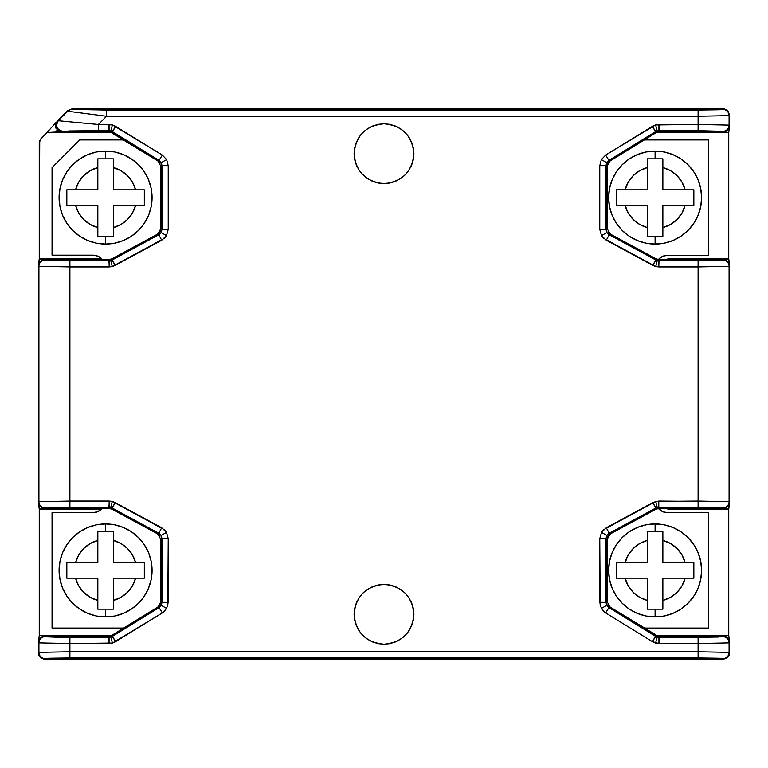 <?xml version="1.0" encoding="UTF-8"?>
<svg xmlns="http://www.w3.org/2000/svg" width="768" height="768" viewBox="0 0 768 768"><rect width="100%" height="100%" fill="white"/><g stroke="black" fill="none" stroke-linecap="round" stroke-linejoin="round"><path stroke-width="1.15" d="M668.678 508.426A6.067 6.067 0 0 0 669.158 508.445A6.067 6.067 0 0 1 668.678 508.426L669.158 508.445A6.067 6.067 0 0 1 669.149 508.445L669.158 509.194L669.158 508.445L723.398 508.445M362.842 174.854L359.126 170.323L356.362 165.149L354.662 159.542L354.086 153.706C355.872 135.552 365.846 125.578 384 123.782C402.154 125.578 412.128 135.552 413.914 153.706L413.338 159.542L411.638 165.149L408.874 170.323L405.158 174.854A29.914 29.914 0 0 0 405.158 174.854L400.618 178.579L395.453 181.344L389.837 183.043L384 183.619L378.163 183.043L372.547 181.344L367.382 178.579L360.883 172.694M362.842 635.453L359.126 630.922L356.362 625.747L354.662 620.131L354.086 614.294C355.872 596.141 365.846 586.176 384 584.381C402.154 586.176 412.128 596.141 413.914 614.294L413.338 620.131L411.638 625.747L408.874 630.922L405.158 635.453A29.914 29.914 0 0 0 405.158 635.453L400.627 639.168L395.453 641.933L389.837 643.642L384 644.218L378.163 643.642L372.547 641.933L367.382 639.168L360.883 633.283M723.437 508.406L728.746 509.194L669.158 509.194L666 508.426A6.826 6.826 0 0 0 669.158 509.194L728.746 509.194L723.533 508.416M607.997 231.811L610.378 234.096L656.122 258.835L610.378 234.096L609.226 234.778L655.834 259.978L656.122 258.835L659.069 259.574L723.398 259.555L669.158 259.555L669.158 258.806A6.826 6.826 0 0 0 666 259.574L669.158 258.806L669.158 259.555A6.067 6.067 0 0 0 669.149 259.555L723.398 259.555L659.069 259.574L658.781 260.726L657.264 260.534L655.738 266.544L658.781 266.928L658.781 260.726L655.834 259.978L652.886 265.43L655.738 266.544L657.264 260.534L609.226 234.778L606.854 232.502L601.526 235.67L606.278 240.23L609.226 234.778L606.854 232.502L605.981 229.325L599.779 229.325L601.526 235.67L606.854 232.502L605.981 229.325L605.981 165.648L606.768 162.624L601.354 159.6L599.779 165.648L605.981 165.648L606.768 162.624L608.928 160.368L605.683 155.088L601.354 159.6L606.768 162.624L608.928 160.368L657.245 130.925L655.555 124.954L652.435 126.326L655.68 131.606L658.934 130.685L658.934 124.493L655.555 124.954L657.245 130.925L698.102 130.685L722.89 131.318A6.202 6.192 -45 0 0 729.082 125.126L729.082 115.632L698.102 116.256L698.102 124.493L729.082 125.126L698.102 124.493L698.102 130.685L698.102 124.493L658.934 124.493L659.261 131.837L656.006 132.758L652.435 126.326L605.683 155.088L608.928 160.368L610.08 161.011L607.123 166.282L605.981 165.648L599.779 165.648L599.779 229.325L605.981 229.325L607.123 228.643L610.378 234.096L609.226 234.778L606.278 240.23L652.886 265.43L656.122 258.835L659.069 259.574L658.781 266.928L698.102 266.928L698.102 260.726L658.781 260.726L698.102 260.726L698.102 266.928L729.082 266.294A6.202 6.192 -135 0 0 722.89 260.093L698.102 260.726L720.816 260.342L723.398 259.574L722.89 260.093A6.202 6.192 45 0 1 729.082 266.294L698.102 266.928L698.102 507.274L722.89 507.907A6.202 6.192 -45 0 0 729.082 501.706L658.781 501.072L652.886 502.57L655.834 508.022L657.264 507.466L655.738 501.456L657.264 507.466L658.781 507.274L658.781 501.072L658.781 507.274L698.102 507.274L698.102 501.072L729.082 501.706L729.082 266.294L729.6 265.776L727.786 261.389L724.483 259.67M160.003 536.189L157.622 533.904L111.878 509.165L157.622 533.904L158.774 533.222L112.166 508.022L111.878 509.165L108.931 508.426L44.602 508.445L98.842 508.445L98.842 509.194A6.826 6.826 0 0 0 102 508.426L98.842 509.194L98.842 508.445A6.067 6.067 0 0 0 98.851 508.445L44.602 508.445L108.931 508.426L109.219 507.274L110.736 507.466L112.262 501.456L109.219 501.072L109.219 507.274L112.166 508.022L115.114 502.57L112.262 501.456L110.736 507.466L158.774 533.222L161.146 535.498L166.474 532.33L161.722 527.77L158.774 533.222L161.146 535.498L162.019 538.675L168.221 538.675L166.474 532.33L161.146 535.498L162.019 538.675L162.019 602.352L161.232 605.376L166.646 608.4L168.221 602.352L162.019 602.352L161.232 605.376L159.072 607.632L162.317 612.912L166.646 608.4L161.232 605.376L159.072 607.632L110.755 637.075L112.445 643.046L115.565 641.674L112.32 636.394L109.066 637.315L109.066 643.507L112.445 643.046L110.755 637.075L69.898 637.315L45.11 636.682A6.202 6.192 135 0 0 38.918 642.874L38.918 652.368L69.898 651.744L69.898 643.507L38.918 642.874L69.898 643.507L69.898 637.315L69.898 643.507L109.066 643.507L108.739 636.163L111.994 635.242L115.565 641.674L162.317 612.912L159.072 607.632L157.92 606.989L160.877 601.718L162.019 602.352L168.221 602.352L168.221 538.675L162.019 538.675L160.877 539.357L157.622 533.904L158.774 533.222L161.722 527.77L115.114 502.57L111.878 509.165L108.931 508.426L109.219 501.072L69.898 501.072L69.898 507.274L109.219 507.274L69.898 507.274L69.898 501.072L38.918 501.706A6.202 6.192 45 0 0 45.11 507.907L69.898 507.274L47.184 507.658L44.602 508.426L45.11 507.907A6.202 6.192 -135 0 1 38.918 501.706L69.898 501.072L69.898 266.928L38.918 266.294L38.918 501.706L38.4 502.224L40.214 506.611L43.517 508.33M44.602 259.555L98.842 259.555A6.067 6.067 0 0 1 98.851 259.555L98.842 258.806L98.842 259.555L44.602 259.555L98.842 259.555A6.067 6.067 0 0 1 99.322 259.574L98.842 259.555M668.678 259.574A6.067 6.067 0 0 1 669.158 259.555A6.067 6.067 0 0 0 668.678 259.574L669.158 259.555M44.563 259.594L39.254 258.806L98.842 258.806L102 259.574A6.826 6.826 0 0 0 98.842 258.806L39.254 258.806L44.467 259.584M723.533 259.584L728.746 258.806L669.158 258.806L728.746 258.806L723.437 259.594M723.888 636.182L728.746 635.462L656.39 635.462L728.746 635.462L723.437 636.25M111.61 635.462L39.254 635.462L44.102 636.182L39.254 635.462L111.61 635.462M44.467 508.416L39.254 509.194L98.842 509.194L39.254 509.194L39.254 635.462L39.254 509.194L44.563 508.406M723.437 131.75L728.746 132.538L656.39 132.538L728.746 132.538L723.898 131.818M728.746 132.538L728.746 258.806L728.746 132.538L729.37 127.306M728.746 509.194L728.746 635.462L728.746 509.194L729.494 502.944M56.822 130.253L60.73 131.779L57.12 129.898M111.61 132.538L46.982 132.538L39.734 140.458L39.254 258.806L39.254 142.829L41.069 138.451L46.982 132.538L111.61 132.538M39.254 509.194L38.506 502.944M60.662 131.789L46.982 132.538L60.73 131.779M405.158 593.146L408.874 597.677L411.638 602.851L413.338 608.458L413.914 614.294C412.128 632.448 402.154 642.422 384 644.218C365.846 642.422 355.872 632.448 354.086 614.294L354.662 608.458L356.362 602.851L359.126 597.677L362.842 593.146A29.914 29.914 0 0 0 362.842 593.146L367.382 589.421L372.547 586.656L378.163 584.957L384 584.381L389.837 584.957L395.453 586.656L400.618 589.421L405.158 593.146M405.158 132.547L408.874 137.078L411.638 142.253L413.338 147.869L413.914 153.706C412.128 171.859 402.154 181.824 384 183.619C365.846 181.824 355.872 171.859 354.086 153.706L354.662 147.869L356.362 142.253L359.126 137.078L362.842 132.547A29.914 29.914 0 0 0 362.842 132.547L367.373 128.832L372.547 126.067L378.163 124.358L384 123.782L389.837 124.358L395.453 126.067L400.618 128.832L407.117 134.717M56.218 122.285L46.982 132.538L56.246 122.246M402.96 130.56L400.618 128.832M365.002 130.589L362.851 132.547M360.864 134.736L359.126 137.078M365.04 176.842L367.382 178.579M402.998 176.813L405.158 174.854M402.96 591.158L400.618 589.421M365.002 591.187L362.842 593.146M365.04 637.44L367.382 639.168M381.091 644.074L384 644.218M402.998 637.411L405.149 635.453M407.136 633.264L408.874 630.922M99.322 508.426A6.067 6.067 0 0 1 98.842 508.445L99.331 508.426M729.082 652.368L729.082 642.874L698.102 643.507L698.102 651.744L729.082 652.368L698.102 651.744L698.102 657.936L722.89 658.57A6.202 6.192 -45 0 0 729.082 652.368L729.6 652.886L729.6 642.365L727.786 637.978L723.398 636.163L659.261 636.163L658.934 637.315L657.245 637.075L655.555 643.046L658.934 643.507L658.934 637.315L655.68 636.394L652.435 641.674L655.555 643.046L657.245 637.075L608.928 607.632L606.768 605.376L601.354 608.4L605.683 612.912L608.928 607.632L606.768 605.376L605.981 602.352L599.779 602.352L601.354 608.4L606.768 605.376L605.981 602.352L605.981 538.675L606.854 535.498L601.526 532.33L599.779 538.675L605.981 538.675L606.854 535.498L609.226 533.222L606.278 527.77L601.526 532.33L606.854 535.498L609.226 533.222L655.834 508.022L658.781 507.274L659.069 508.426L656.122 509.165L652.886 502.57L606.278 527.77L609.226 533.222L610.378 533.904L607.123 539.357L605.981 538.675L599.779 538.675L599.779 602.352L605.981 602.352L607.123 601.718L610.08 606.989L608.928 607.632L605.683 612.912L652.435 641.674L656.006 635.242L659.261 636.163L658.934 643.507L698.102 643.507L698.102 637.315L658.934 637.315L698.102 637.315L698.102 643.507L729.082 642.874A6.202 6.192 -135 0 0 722.89 636.682L698.102 637.315L718.483 637.037L723.398 636.163L722.89 636.682A6.202 6.192 45 0 1 729.082 642.874L729.6 642.365L729.082 642.874L729.082 652.368A6.202 6.192 135 0 1 722.89 658.57L723.398 659.088L727.786 657.274L729.6 652.886L729.082 652.368M98.371 124.493L106.598 116.256L67.795 111.245L58.301 120.739L98.371 124.493L98.371 130.685L110.755 130.925L112.445 124.954L109.066 124.493L109.066 130.685L112.32 131.606L115.565 126.326L112.445 124.954L110.755 130.925L159.072 160.368L161.232 162.624L166.646 159.6L162.317 155.088L159.072 160.368L161.232 162.624L162.019 165.648L168.221 165.648L166.646 159.6L161.232 162.624L162.019 165.648L162.019 229.325L161.146 232.502L166.474 235.67L168.221 229.325L162.019 229.325L161.146 232.502L158.774 234.778L161.722 240.23L166.474 235.67L161.146 232.502L158.774 234.778L110.736 260.534L112.262 266.544L115.114 265.43L112.166 259.978L109.219 260.726L109.219 266.928L112.262 266.544L110.736 260.534L45.11 260.093A6.202 6.192 135 0 0 38.918 266.294L69.898 266.928L69.898 260.726L69.898 266.928L109.219 266.928L108.931 259.574L111.878 258.835L115.114 265.43L161.722 240.23L158.774 234.778L157.622 234.096L160.877 228.643L162.019 229.325L168.221 229.325L168.221 165.648L162.019 165.648L160.877 166.282L157.92 161.011L159.072 160.368L162.317 155.088L115.565 126.326L111.994 132.758L108.739 131.837L109.066 124.493L98.371 124.493L58.301 120.739C55.334 126.096 56.794 129.629 62.678 131.318L98.371 130.685L98.371 124.493L112.445 124.954L162.317 155.088L166.646 159.6L168.221 165.648L168.221 229.325L166.474 235.67L164.4 238.272L112.262 266.544L69.898 266.928L69.898 501.072L112.262 501.456L164.4 529.728L166.474 532.33L168.221 538.675L167.818 605.482L164.774 610.934L162.317 612.912L112.445 643.046L69.898 643.507L69.898 657.936L698.102 657.936L698.102 651.744L69.898 651.744L38.918 652.368A6.202 6.192 45 0 0 45.11 658.57L69.898 657.936L69.898 651.744L698.102 651.744L698.102 643.507L658.934 643.507L652.435 641.674L605.683 612.912L603.226 610.934L600.182 605.482L599.779 538.675L601.526 532.33L603.6 529.728L655.738 501.456L698.102 501.072L698.102 266.928L655.738 266.544L603.6 238.272L601.526 235.67L599.779 229.325L599.779 165.648L601.354 159.6L605.683 155.088L655.555 124.954L698.102 124.493L698.102 116.256L729.082 115.632A6.202 6.192 -135 0 0 722.89 109.43L698.102 110.064L698.102 116.256L698.102 110.064L106.598 110.064L72.173 109.43A6.202 6.192 157.5 0 0 67.795 111.245L67.805 111.254A6.202 6.192 -45 0 1 72.182 109.44A6.202 6.192 135 0 0 67.805 111.254L106.598 116.256L106.598 110.064L106.598 116.256L698.102 116.256L106.598 116.256L98.371 124.493M722.89 507.907L658.781 507.274L659.069 508.426L723.398 508.426L722.89 507.907L723.398 508.426L727.786 506.611L729.6 502.224L729.6 265.776L729.082 266.294L729.082 501.706L729.6 502.224L729.082 501.706A6.202 6.192 135 0 1 722.89 507.907M655.834 508.022L609.226 533.222L610.378 533.904L656.122 509.165L655.834 508.022M605.981 538.675L605.981 602.352L607.123 601.718L607.123 539.357L605.981 538.675M608.928 607.632L655.68 636.394L656.006 635.242L610.08 606.989L608.928 607.632M69.898 657.936L49.517 658.214L44.602 659.088L723.398 659.088L718.483 658.214L698.102 657.936L69.898 657.936M45.11 658.57A6.202 6.192 -135 0 1 38.918 652.368L38.4 652.886L40.214 657.274L44.602 659.088L45.11 658.57M38.918 652.368L38.918 642.874L38.4 642.365L38.4 652.886L38.918 652.368M38.899 639.926L40.214 637.978L38.4 642.365L38.918 642.874A6.202 6.192 -45 0 1 45.11 636.682L44.602 636.163L40.214 637.978L44.602 636.163L45.696 636.806L56.333 637.21L109.066 637.315L108.739 636.163L44.602 636.163L110.429 635.933M111.965 635.261L112.32 636.394L159.072 607.632L157.92 606.989L111.994 635.242L157.92 606.989L160.09 604.742L160.877 601.718L162.019 602.352L162.019 538.675L160.877 539.357L160.877 601.718L160.877 539.347M38.918 501.706L38.918 266.294L38.4 265.776L38.4 502.224L38.918 501.706M38.899 263.338L40.214 261.389L38.4 265.776L38.918 266.294A6.202 6.192 -45 0 1 45.11 260.093L44.602 259.574L40.214 261.389L44.602 259.574L45.696 260.218L56.333 260.621L109.219 260.726L108.931 259.574L44.602 259.574L108.931 259.574L111.878 258.835L112.166 259.978L158.774 234.778L157.622 234.096L111.878 258.835L157.622 234.096L160.003 231.811L160.877 228.643L162.019 229.325L162.019 165.648L160.877 166.282L160.877 228.643L160.877 166.272M159.072 160.368L112.32 131.606L111.994 132.758L157.92 161.011L159.072 160.368M98.371 130.685L69.254 130.963L61.44 131.837L108.739 131.837L109.066 130.685L98.371 130.685M62.678 131.318C56.794 129.629 55.334 126.096 58.301 120.739L57.053 121.258L55.709 128.016L61.44 131.837L62.678 131.318M58.301 120.739L67.795 111.245L67.584 110.726L57.053 121.258L58.301 120.739M67.795 111.245A6.202 6.192 -22.5 0 1 72.173 109.43L71.962 108.912L67.584 110.726L67.795 111.245M72.173 109.43L106.598 110.064L698.102 110.064L718.483 109.786L723.398 108.912L71.962 108.912L72.173 109.43M725.837 109.411L727.786 110.726L723.398 108.912L722.89 109.43A6.202 6.192 45 0 1 729.082 115.632L729.6 115.114L727.786 110.726L729.6 115.114L729.082 115.632L729.082 125.126L729.6 125.635L729.6 115.114L729.6 125.635L729.082 125.126A6.202 6.192 135 0 1 722.89 131.318L723.398 131.837L727.786 130.022L729.504 126.72M722.89 131.318L658.934 130.685L659.261 131.837L723.398 131.837L722.89 131.318M656.035 132.739L655.68 131.606L608.928 160.368L610.08 161.011L656.006 132.758L610.08 161.011L607.91 163.258L607.123 166.282L605.981 165.648L605.981 229.325L607.123 228.643L607.123 166.282L607.123 228.653M725.837 260.074L729.101 263.338L729.6 265.776L729.504 503.309M729.101 504.662L725.837 507.926L723.398 508.426L659.069 508.426L656.122 509.165L610.378 533.904L607.997 536.189L607.123 539.357L607.123 601.728M607.91 604.742L608.851 606M610.061 606.979L657.571 635.933M659.232 636.163L724.483 636.259M725.837 636.662L729.101 639.926L729.504 653.971M729.101 655.325L725.837 658.589L723.398 659.088L43.517 658.992M42.163 658.589L38.899 655.325L38.496 641.28M42.163 507.926L38.899 504.662L38.4 502.224L38.496 264.691M160.09 163.258L157.92 161.011L110.429 132.067M108.768 131.837L61.44 131.837L57.792 130.656L55.286 126.432L55.882 122.88L67.584 110.726L71.962 108.912L724.483 109.008M729.101 128.074L725.837 131.338L723.398 131.837L657.571 132.067M708.643 139.939L708.643 255.264L667.709 255.264L708.643 255.264L708.643 139.939L644.323 139.939L708.643 139.939M708.643 628.061L644.323 628.061L708.643 628.061L708.643 512.736L708.643 628.061M667.709 512.736L662.995 511.805L667.709 512.736L708.643 512.736L667.709 512.736A12.298 12.298 0 0 1 658.378 508.464L662.995 511.805L659.002 509.136M658.378 259.536L659.002 258.864L658.378 259.536A12.298 12.298 0 0 1 667.709 255.264L662.995 256.195L667.709 255.264M659.002 258.864L662.995 256.195L659.002 258.864M52.051 628.061L52.051 512.65L93.005 512.65L52.051 512.65L52.051 628.061L123.677 628.061L52.051 628.061M79.718 139.939L123.677 139.939L79.718 139.939L52.051 167.616L79.718 139.939M52.051 255.168L52.051 167.616L52.051 255.168L93.005 255.168L52.051 255.168M93.005 255.168A12.202 12.202 0 0 1 102.394 259.574L97.68 256.099L93.005 255.168M102.24 508.426A12.202 12.202 0 0 1 93.005 512.65L97.68 511.718L102.24 508.426M108.979 628.061L123.677 628.061M105.581 151.085A46.493 46.493 0 0 1 152.074 197.578A46.493 46.493 0 0 1 105.581 244.07A46.493 46.493 0 0 0 152.074 197.578A46.493 46.493 0 0 0 105.581 151.085L105.581 158.832L113.328 158.832L113.328 167.568A30.998 30.998 0 0 1 135.59 189.83L144.326 189.83L144.326 205.325L135.59 205.325A30.998 30.998 0 0 1 113.328 227.587L113.328 236.323L105.581 236.323L105.581 244.07L105.581 236.323L97.834 236.323L97.834 205.325L75.571 205.325L78.672 212.957L83.664 219.494L90.211 224.486L97.834 227.587A30.998 30.998 0 0 1 75.571 205.325L66.835 205.325L66.835 189.83L97.834 189.83L97.834 167.568L90.211 170.669L83.664 175.661L78.672 182.198L75.571 189.83A30.998 30.998 0 0 1 97.834 167.568L97.834 158.832L105.581 158.832L105.581 151.085A46.493 46.493 0 0 0 59.088 197.578A46.493 46.493 0 0 0 105.581 244.07A46.493 46.493 0 0 1 59.088 197.578A46.493 46.493 0 0 1 105.581 151.085L114.653 151.978L123.379 154.627L131.414 158.918L138.461 164.698L144.24 171.744L148.541 179.789L151.181 188.506L152.074 197.578L151.181 206.65L148.541 215.366L144.24 223.411L138.461 230.458L131.414 236.237L123.379 240.528L114.653 243.178L105.581 244.07L96.509 243.178L87.792 240.528L79.747 236.237L72.71 230.458L66.922 223.411L62.63 215.366L59.981 206.65L59.088 197.578L59.981 188.506L62.63 179.789L66.922 171.744L72.71 164.698L79.747 158.918L87.792 154.627L96.509 151.978L105.581 151.085M113.328 167.568L113.328 189.83L135.59 189.83L132.499 182.198L127.498 175.661L120.96 170.669L113.328 167.568L113.328 189.83L135.59 189.83M144.326 189.83L144.326 205.325L113.328 205.325L113.328 227.587L120.96 224.486L127.498 219.494L132.499 212.957L135.59 205.325L113.328 205.325L113.328 236.323L97.834 236.323L97.834 227.587L97.834 236.323M135.59 205.325L144.326 205.325M66.835 189.83L75.571 189.83L66.835 189.83L66.835 205.325L75.571 205.325L66.835 205.325M97.834 167.568L97.834 189.83L75.571 189.83M97.834 227.587L97.834 205.325L75.571 205.325M113.328 158.832L97.834 158.832M113.328 236.323L113.328 227.587M105.581 523.93A46.493 46.493 0 0 1 152.074 570.422A46.493 46.493 0 0 1 105.581 616.915A46.493 46.493 0 0 0 152.074 570.422A46.493 46.493 0 0 0 105.581 523.93L105.581 531.677L113.328 531.677L113.328 540.413A30.998 30.998 0 0 1 135.59 562.675L144.326 562.675L144.326 578.17L135.59 578.17A30.998 30.998 0 0 1 113.328 600.432L113.328 609.168L105.581 609.168L105.581 616.915L105.581 609.168L97.834 609.168L97.834 578.17L75.571 578.17L78.672 585.802L83.664 592.339L90.211 597.341L97.834 600.432A30.998 30.998 0 0 1 75.571 578.17L66.835 578.17L66.835 562.675L97.834 562.675L97.834 540.413L90.211 543.514L83.664 548.506L78.672 555.043L75.571 562.675A30.998 30.998 0 0 1 97.834 540.413L97.834 531.677L105.581 531.677L105.581 523.93A46.493 46.493 0 0 0 59.088 570.422A46.493 46.493 0 0 0 105.581 616.915A46.493 46.493 0 0 1 59.088 570.422A46.493 46.493 0 0 1 105.581 523.93L114.653 524.822L123.379 527.472L131.414 531.763L138.461 537.542L144.24 544.589L148.541 552.634L151.181 561.35L152.074 570.422L151.181 579.494L148.541 588.211L144.24 596.256L138.461 603.302L131.414 609.082L123.379 613.373L114.653 616.022L105.581 616.915L96.509 616.022L87.792 613.373L79.757 609.082L72.71 603.302L66.922 596.256L62.63 588.211L59.981 579.494L59.088 570.422L59.981 561.35L62.63 552.634L66.922 544.589L72.71 537.542L79.757 531.763L87.792 527.472L96.509 524.822L105.581 523.93M113.328 540.413L113.328 562.675L135.59 562.675L132.499 555.043L127.498 548.506L120.96 543.514L113.328 540.413L113.328 562.675L135.59 562.675M144.326 562.675L144.326 578.17L113.328 578.17L113.328 600.432L120.96 597.341L127.498 592.339L132.499 585.802L135.59 578.17L113.328 578.17L113.328 609.168L97.834 609.168L97.834 600.432L97.834 609.168M135.59 578.17L144.326 578.17M66.835 562.675L75.571 562.675L66.835 562.675L66.835 578.17L75.571 578.17L66.835 578.17M97.834 540.413L97.834 562.675L75.571 562.675M97.834 600.432L97.834 578.17L75.571 578.17M113.328 531.677L97.834 531.677M113.328 609.168L113.328 600.432M655.104 151.085A46.493 46.493 0 0 1 701.597 197.578A46.493 46.493 0 0 1 655.104 244.07A46.493 46.493 0 0 0 701.597 197.578A46.493 46.493 0 0 0 655.104 151.085L655.104 158.832L662.861 158.832L662.861 167.568A30.998 30.998 0 0 1 685.123 189.83L693.85 189.83L693.85 205.325L685.123 205.325A30.998 30.998 0 0 1 662.861 227.587L662.861 236.323L655.104 236.323L655.104 244.07L655.104 236.323L647.357 236.323L647.357 205.325L625.094 205.325L628.195 212.957L633.187 219.494L639.734 224.486L647.357 227.587A30.998 30.998 0 0 1 625.094 205.325L616.368 205.325L616.368 189.83L647.357 189.83L647.357 167.568L639.734 170.669L633.187 175.661L628.195 182.198L625.094 189.83A30.998 30.998 0 0 1 647.357 167.568L647.357 158.832L655.104 158.832L655.104 151.085A46.493 46.493 0 0 0 608.611 197.578A46.493 46.493 0 0 0 655.104 244.07A46.493 46.493 0 0 1 608.611 197.578A46.493 46.493 0 0 1 655.104 151.085L664.176 151.978L672.902 154.627L680.938 158.918L687.984 164.698L693.763 171.744L698.064 179.789L700.704 188.506L701.597 197.578L700.704 206.65L698.064 215.366L693.763 223.411L687.984 230.458L680.938 236.237L672.902 240.528L664.176 243.178L655.104 244.07L646.042 243.178L637.315 240.528L629.28 236.237L622.234 230.458L616.454 223.411L612.154 215.366L609.504 206.65L608.611 197.578L609.504 188.506L612.154 179.789L616.454 171.744L622.234 164.698L629.28 158.918L637.315 154.627L646.042 151.978L655.104 151.085M662.861 167.568L662.861 189.83L685.123 189.83L682.022 182.198L677.021 175.661L670.483 170.669L662.861 167.568L662.861 189.83L685.123 189.83M693.85 189.83L693.85 205.325L662.861 205.325L662.861 227.587L670.483 224.486L677.021 219.494L682.022 212.957L685.123 205.325L662.861 205.325L662.861 236.323L647.357 236.323L647.357 227.587L647.357 236.323M685.123 205.325L693.85 205.325M616.368 189.83L625.094 189.83L616.368 189.83L616.368 205.325L625.094 205.325L616.368 205.325M647.357 167.568L647.357 189.83L625.094 189.83M647.357 227.587L647.357 205.325L625.094 205.325M662.861 158.832L647.357 158.832M662.861 236.323L662.861 227.587M655.104 523.93A46.493 46.493 0 0 1 701.597 570.422A46.493 46.493 0 0 1 655.104 616.915A46.493 46.493 0 0 0 701.597 570.422A46.493 46.493 0 0 0 655.104 523.93L655.104 531.677L662.861 531.677L662.861 540.413A30.998 30.998 0 0 1 685.123 562.675L693.85 562.675L693.85 578.17L685.123 578.17A30.998 30.998 0 0 1 662.861 600.432L662.861 609.168L655.104 609.168L655.104 616.915L655.104 609.168L647.357 609.168L647.357 578.17L625.094 578.17L628.195 585.802L633.187 592.339L639.734 597.331L647.357 600.432A30.998 30.998 0 0 1 625.094 578.17L616.368 578.17L616.368 562.675L647.357 562.675L647.357 540.413L639.734 543.514L633.187 548.506L628.195 555.043L625.094 562.675A30.998 30.998 0 0 1 647.357 540.413L647.357 531.677L655.104 531.677L655.104 523.93A46.493 46.493 0 0 0 608.611 570.422A46.493 46.493 0 0 0 655.104 616.915A46.493 46.493 0 0 1 608.611 570.422A46.493 46.493 0 0 1 655.104 523.93L664.176 524.822L672.902 527.472L680.938 531.763L687.984 537.542L693.763 544.589L698.064 552.634L700.704 561.35L701.597 570.422L700.704 579.494L698.064 588.211L693.763 596.256L687.984 603.302L680.938 609.082L672.902 613.373L664.176 616.022L655.104 616.915L646.042 616.022L637.315 613.373L629.28 609.082L622.234 603.302L616.454 596.256L612.154 588.211L609.504 579.494L608.611 570.422L609.504 561.35L612.154 552.634L616.454 544.589L622.234 537.542L629.28 531.763L637.315 527.472L646.042 524.822L655.104 523.93M662.861 540.413L662.861 562.675L685.123 562.675L682.022 555.043L677.021 548.506L670.483 543.514L662.861 540.413L662.861 562.675L685.123 562.675M693.85 562.675L693.85 578.17L662.861 578.17L662.861 600.432L670.483 597.331L677.021 592.339L682.022 585.802L685.123 578.17L662.861 578.17L662.861 609.168L647.357 609.168L647.357 600.432L647.357 609.168M685.123 578.17L693.85 578.17M616.368 562.675L625.094 562.675L616.368 562.675L616.368 578.17L625.094 578.17L616.368 578.17M647.357 540.413L647.357 562.675L625.094 562.675M647.357 600.432L647.357 578.17L625.094 578.17M662.861 531.677L647.357 531.677M662.861 609.168L662.861 600.432M729.494 265.056L728.746 258.806M729.37 640.675L728.746 635.462M38.63 640.694L39.254 635.462M38.506 265.056L39.254 258.806"/></g></svg>
